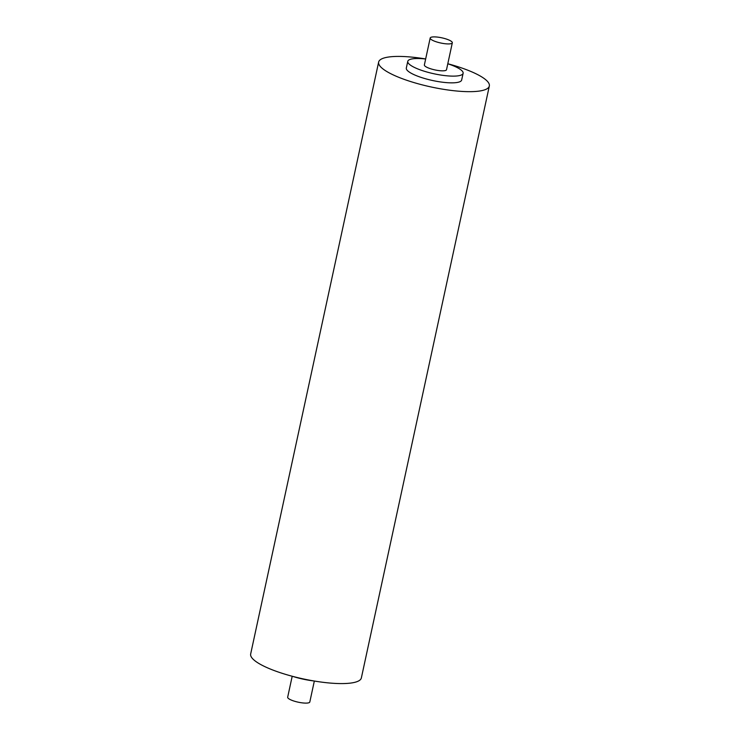 <?xml version="1.0" encoding="UTF-8"?>
<svg xmlns="http://www.w3.org/2000/svg" width="740" height="740" viewBox="0 0 740 740"><rect width="100%" height="100%" fill="white"/><g stroke="black" fill="none" stroke-linecap="round" stroke-linejoin="round"><path stroke-width="1.11" d="M378.639 62.077L250.666 653.994A56.629 13.246 12.2 0 0 329.568 683.011A56.629 13.246 12.2 0 0 361.361 677.923L489.334 86.007A56.629 13.246 -167.8 0 1 457.542 91.094A56.629 13.246 -167.8 0 1 378.639 62.077A56.629 13.246 -167.8 0 1 410.432 56.989A56.629 13.246 -167.8 0 1 425.667 58.96M447.802 63.751A56.629 13.246 -167.8 0 1 489.334 86.007M447.793 63.779A28.314 6.623 -167.8 0 1 463.12 73.297L461.658 80.022A28.314 6.623 -167.8 0 1 445.767 82.566A28.314 6.623 -167.8 0 1 406.315 68.061L407.768 61.337A28.314 6.623 -167.8 0 1 423.668 58.793A28.314 6.623 -167.8 0 1 425.657 58.987M463.12 73.297A28.314 6.623 -167.8 0 1 447.219 75.841A28.314 6.623 -167.8 0 1 407.768 61.337M292.198 676.249L287.675 697.2A11.322 2.646 12.2 0 0 303.456 703A11.322 2.646 12.2 0 0 309.81 701.982L314.334 681.041M452.325 42.8L446.516 69.708A11.322 2.646 -167.8 0 1 440.152 70.725A11.322 2.646 -167.8 0 1 424.371 64.926L430.19 38.018A11.322 2.646 -167.8 0 1 436.545 37A11.322 2.646 -167.8 0 1 452.325 42.8A11.322 2.646 -167.8 0 1 445.97 43.817A11.322 2.646 -167.8 0 1 430.19 38.018M292.698 676.379A28.314 6.623 12.2 0 0 313.834 680.948"/></g></svg>
